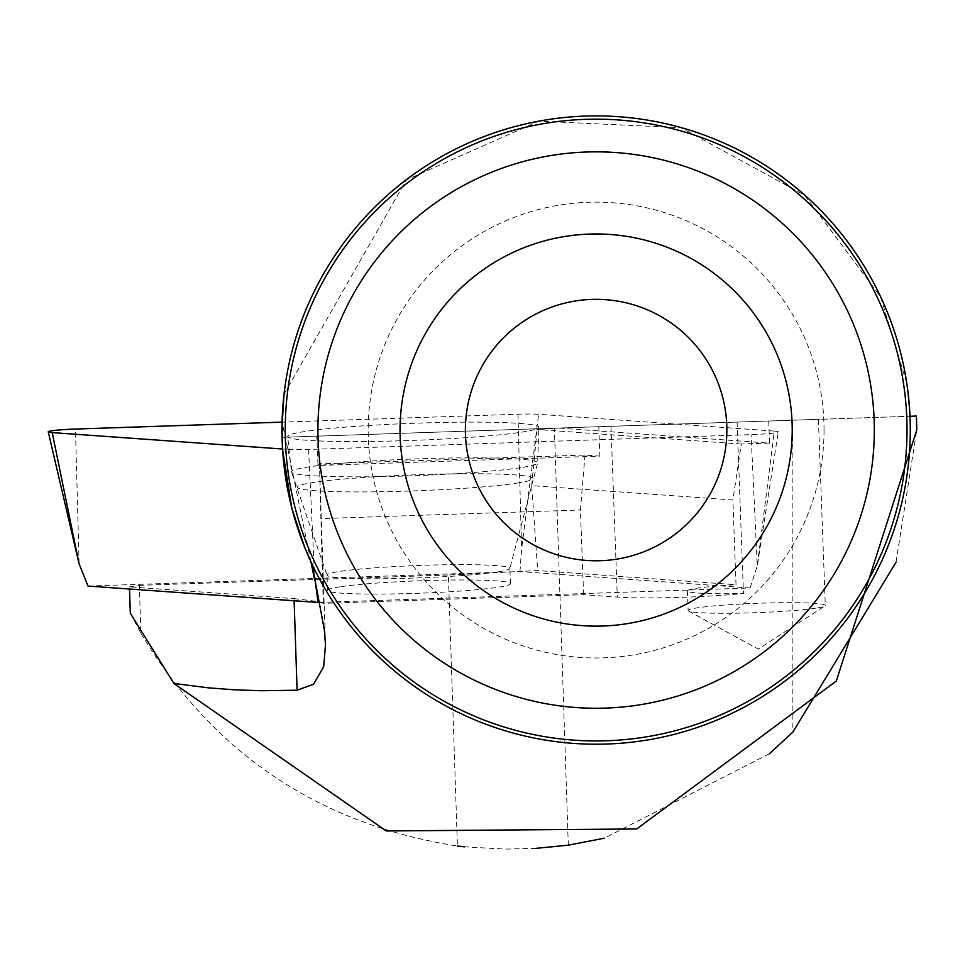 <?xml version="1.0" encoding="UTF-8"?>
<svg xmlns="http://www.w3.org/2000/svg" width="965" height="965" viewBox="0 0 965 965"><rect width="100%" height="100%" fill="white"/><g stroke="black" fill="none" stroke-linecap="round" stroke-linejoin="round"><path stroke-width="0.72" stroke-dasharray="4.83 3.62" d="M340.114 586.792A91.506 6.212 -2.1 0 0 327.581 590.411A91.506 6.212 -2.1 0 0 419.256 593.234A91.506 6.212 -2.1 0 0 510.473 583.632A91.506 6.212 -2.1 0 0 442.863 580.146A91.506 6.212 -2.1 0 0 340.114 586.792M87.984 586.057L519.966 571.582L750.058 587.987L318.076 602.462M774.316 431.078L538.627 414.274A25.946 1.761 -2.1 0 0 517.964 414.214L282.07 422.127L287.859 449.401L282.54 449.015L287.908 449.401A25.946 1.761 -2.1 0 0 308.571 449.461L751.072 434.636A25.946 1.761 -2.1 0 0 778.285 431.886A25.946 1.761 -2.1 0 0 774.316 431.078L757.296 565.888L751.072 434.636M750.058 587.987L757.296 565.888L778.285 431.886M519.966 571.582L521.607 549.085L538.627 414.274M304.916 431.524A125.667 8.528 -2.1 0 0 287.691 436.542A125.667 8.528 -2.1 0 0 380.825 441.282A125.667 8.528 -2.1 0 0 521.619 432.151A125.667 8.528 -2.1 0 0 538.844 427.23A125.667 8.528 -2.1 0 0 446.288 422.381A125.667 8.528 -2.1 0 0 304.916 431.524M130.311 613.233L140.938 633.426L139.334 585.357L129.431 586.865L129.503 589.024M140.938 633.426C213.446 753.605 318.933 824.46 457.422 846.016L448.375 574.995L537.698 570.568L736.018 584.706L732.869 499.991L531.691 485.648L537.698 570.568M536.021 848.356L505.178 849.103L464.623 846.824M769.37 753.737L604.331 838.199M896.039 562.245L916.75 429.992L916.448 416.06L792.856 420.209L792.856 732.109M294.108 600.749L294.036 598.602L129.431 586.865M294.036 598.602L317.931 601.497M319.789 601.955L323.251 603.354L583.584 594.705L617.311 597.106A81.699 5.549 -2.1 0 0 743.46 593.475A68.636 4.656 177.9 0 1 687.406 590.966A68.636 4.656 177.9 0 1 736.018 584.706M139.334 585.357L448.375 574.995M768.719 421.017L769.539 443.14L558.421 428.062L818.404 419.353L282.057 437.326L909.983 416.277A314.156 314.156 0 0 1 312.093 564.284M558.421 428.062L792.856 420.209M284.012 394.299L406.349 179.924L538.892 121.144L681.049 127.706L804.617 195.268L880.55 296.798L906.859 383.648L909.983 416.277M907.016 430.052A310.887 310.887 0 0 0 440.679 160.817A310.887 310.887 0 0 0 440.679 699.287A310.887 310.887 0 0 0 907.016 430.052M726.85 430.052A130.721 130.721 0 0 0 530.762 316.846A130.721 130.721 0 0 0 530.762 543.271A130.721 130.721 0 0 0 726.85 430.052M824.038 430.052A227.909 227.909 0 0 0 482.162 232.674A227.909 227.909 0 0 0 482.162 627.431A227.909 227.909 0 0 0 824.038 430.052M531.691 485.648L537.107 429.497L558.421 428.086M769.539 443.14A68.636 4.656 -2.1 0 0 741.313 444.045L732.869 499.991M741.313 444.045L537.107 429.497M318.016 465.48L319.463 463.876L584.983 455.058L599.868 456.119L318.016 465.48L316.761 436.156M737.103 422.079L743.46 593.475M598.783 426.711L599.868 456.119M583.584 594.705L580.435 509.99L584.983 455.058M815.895 608.155A68.636 4.656 177.9 0 1 742.628 613.065A68.636 4.656 177.9 0 1 688.6 611.026A68.636 4.656 177.9 0 1 688.129 610.519A68.636 4.656 177.9 0 1 697.538 607.805A68.636 4.656 177.9 0 1 774.593 602.811A68.636 4.656 177.9 0 1 825.304 605.429A68.636 4.656 177.9 0 1 824.882 605.972A68.636 4.656 177.9 0 1 815.895 608.155M319.463 463.876L320.899 518.603L580.435 509.99M323.251 603.354L320.899 518.603M568.301 845.171L554.368 428.231M79.106 563.91L75.463 429.051M517.964 414.214L521.607 549.085M310.923 561.775L287.908 449.401M308.571 449.461L314.59 576.382M520.798 467.627A123.182 8.359 177.9 0 1 382.779 476.577A123.182 8.359 177.9 0 1 291.49 471.921A123.182 8.359 177.9 0 1 414.274 458.966A123.182 8.359 177.9 0 1 537.674 462.79A123.182 8.359 177.9 0 1 520.798 467.627M516.878 483.115A117.959 8.009 -2.1 0 0 532.945 478.809A117.959 8.009 -2.1 0 0 414.866 474.816A117.959 8.009 -2.1 0 0 297.401 487.542A117.959 8.009 -2.1 0 0 386.965 491.643A117.959 8.009 -2.1 0 0 516.878 483.115M497.361 571.919A91.506 6.212 177.9 0 1 394.613 578.578A91.506 6.212 177.9 0 1 327.002 575.092A91.506 6.212 177.9 0 1 339.547 571.461A91.506 6.212 177.9 0 1 442.284 564.815A91.506 6.212 177.9 0 1 509.894 568.301A91.506 6.212 177.9 0 1 497.361 571.919M610.978 426.301L617.311 597.106M510.473 583.632L509.894 568.301L537.674 462.79L538.844 427.23M327.581 590.411L327.002 575.092L291.49 471.921L287.691 436.542M687.406 590.966L688.129 610.519M818.417 419.763L825.304 605.429M688.6 611.026L758.249 649.095L824.882 605.972M325.507 644.692L319.656 469.738"/><path stroke-width="1.45" d="M314.59 576.382L318.076 602.462L87.984 586.057L79.106 563.91L48.25 431.838A25.946 1.761 -2.1 0 0 52.219 432.597L282.54 449.015L282.07 422.127L75.463 429.051A25.946 1.761 -2.1 0 0 48.25 431.838M129.503 589.024L130.311 613.233L173.869 683.461L386.277 830.962L636.743 828.947L836.317 681.037L916.75 429.992L916.448 416.06L909.983 416.277M604.331 838.199L568.301 845.171L536.021 848.356M464.623 846.824L457.422 846.016M896.039 562.245L792.856 732.109L769.37 753.737M317.931 601.497L319.789 601.955M173.869 683.461L208.524 687.84L234.905 689.842L261.503 690.735L297.099 690.204L313.553 684.281L323.661 666.755L325.507 644.692L324.312 629.783L312.093 564.284L304.59 547.095L291.84 508.193L282.576 449.533L281.804 430.052L284.012 394.299M281.973 430.052A314.156 314.156 0 0 1 753.207 157.983A314.156 314.156 0 0 1 753.207 702.122A314.156 314.156 0 0 1 281.973 430.052M792.217 430.052A196.088 196.088 0 0 0 498.085 260.236A196.088 196.088 0 0 0 498.085 599.868A196.088 196.088 0 0 0 792.217 430.052M874.326 430.052A278.209 278.209 0 0 0 457.024 189.116A278.209 278.209 0 0 0 457.024 670.989A278.209 278.209 0 0 0 874.326 430.052M907.016 430.052A310.887 310.887 0 0 0 440.679 160.817A310.887 310.887 0 0 0 440.679 699.287A310.887 310.887 0 0 0 907.016 430.052M726.85 430.052A130.721 130.721 0 0 0 530.762 316.846A130.721 130.721 0 0 0 530.762 543.271A130.721 130.721 0 0 0 726.85 430.052M314.795 580.713L310.923 561.775M52.219 432.597L79.106 563.91M297.099 690.204L294.108 600.749"/></g></svg>
